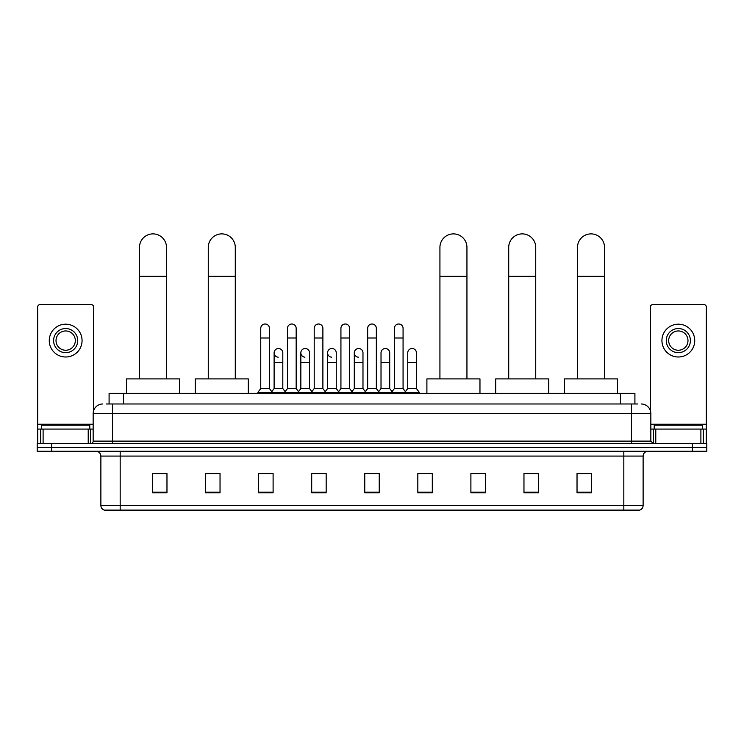 <?xml version="1.0" encoding="UTF-8"?>
<svg xmlns="http://www.w3.org/2000/svg" width="744" height="744" viewBox="0 0 744 744"><rect width="100%" height="100%" fill="white"/><g stroke="black" fill="none" stroke-linecap="round" stroke-linejoin="round"><path stroke-width="1.12" d="M109.089 403.983L109.089 393.371L634.911 393.371L634.911 403.983M106.411 403.983L637.813 403.983M106.187 403.983L112.456 403.983L112.456 413.636L93.158 413.636L93.158 441.127A2.409 2.409 0 0 1 90.749 443.545M102.812 403.983A9.644 9.644 0 0 0 93.158 413.636M641.189 403.983A9.644 9.644 0 0 1 650.842 413.636L650.842 441.127L653.251 443.545M51.671 443.545L37.2 443.545L37.2 447.404L51.671 447.404L37.2 447.404L37.2 451.264L51.671 451.264L51.671 447.404L692.329 447.404L51.671 447.404L51.671 443.545L692.329 443.545L692.329 447.404L706.8 447.404L692.329 447.404L692.329 451.264L51.671 451.264M692.329 451.264L706.8 451.264L706.8 443.545L692.329 443.545M643.123 505.483C642.983 507.799 641.83 509.342 639.645 510.114L623.825 510.114L623.825 505.483L643.123 505.483L643.123 456.081A4.827 4.827 0 0 1 647.94 451.264M623.825 510.114L104.355 510.114A4.827 4.827 0 0 1 100.877 505.483L100.877 456.081C100.598 453.152 98.989 451.552 96.06 451.264M591.499 492.798L591.499 473.5L577.028 473.5L577.028 492.798L591.499 492.798M538.433 492.798L538.433 473.5L523.962 473.5L523.962 492.798L538.433 492.798M485.367 492.798L485.367 473.5L470.896 473.5L470.896 492.798L485.367 492.798M432.301 492.798L432.301 473.5L417.83 473.5L417.83 492.798L432.301 492.798M166.972 492.798L166.972 473.5L152.501 473.5L152.501 492.798L166.972 492.798M220.038 492.798L220.038 473.5L205.567 473.5L205.567 492.798L220.038 492.798M273.104 492.798L273.104 473.5L258.633 473.5L258.633 492.798L273.104 492.798M326.17 492.798L326.17 473.5L311.699 473.5L311.699 492.798L326.17 492.798M379.235 492.798L379.235 473.5L364.765 473.5L364.765 492.798L379.235 492.798M485.367 473.5L470.896 473.603L485.367 473.5M313.726 473.603L323.37 473.603M260.27 473.603L269.923 473.603M432.301 473.5L417.83 473.603L432.301 473.5M367.173 473.603L376.827 473.603M220.038 473.603L205.567 473.603M166.972 473.603L152.501 473.603M538.433 473.603L523.962 473.603M591.499 473.603L577.028 473.603M89.782 429.074L89.782 425.215L41.543 425.215L41.543 429.074M88.22 443.545L88.22 429.074L43.106 429.074L43.106 443.545M93.642 410.623L93.642 307.021A2.409 2.409 0 0 0 91.233 304.603L40.092 304.603A2.409 2.409 0 0 0 37.684 307.021L37.684 429.074L43.106 429.074M88.22 429.074L93.158 429.074M37.684 443.545L37.684 429.074M65.667 328.532A12.062 12.062 0 0 0 53.605 340.594A12.062 12.062 0 0 0 65.667 352.656A12.062 12.062 0 0 0 77.72 340.594A12.062 12.062 0 0 0 65.667 328.532M65.667 330.95A9.644 9.644 0 0 0 56.014 340.594A9.644 9.644 0 0 0 65.667 350.247A9.644 9.644 0 0 0 75.311 340.594A9.644 9.644 0 0 0 65.667 330.95M65.667 356.999A16.405 16.405 0 0 0 82.063 340.594A16.405 16.405 0 0 0 65.667 324.189A16.405 16.405 0 0 0 49.262 340.594A16.405 16.405 0 0 0 65.667 356.999M139.472 378.901L139.472 247.389A13.504 13.504 0 0 1 152.985 233.886A13.504 13.504 0 0 1 166.489 247.389A13.504 13.504 0 0 0 152.985 233.886M166.489 378.901L166.489 247.389M179.518 393.371L179.518 378.901L126.452 378.901L126.452 393.371M208.264 378.901L208.264 247.389A13.504 13.504 0 0 1 221.777 233.886A13.504 13.504 0 0 1 235.281 247.389A13.504 13.504 0 0 0 221.777 233.886M235.281 378.901L235.281 247.389M248.31 393.371L248.31 378.901L195.244 378.901L195.244 393.371M439.927 378.901L439.927 247.389A13.504 13.504 0 0 1 453.431 233.886A13.504 13.504 0 0 1 466.944 247.389A13.504 13.504 0 0 0 453.431 233.886M466.944 378.901L466.944 247.389M479.964 393.371L479.964 378.901L426.898 378.901L426.898 393.371M508.719 378.901L508.719 247.389A13.504 13.504 0 0 1 522.223 233.886A13.504 13.504 0 0 1 535.736 247.389A13.504 13.504 0 0 0 522.223 233.886M535.736 378.901L535.736 247.389M548.756 393.371L548.756 378.901L495.69 378.901L495.69 393.371M577.511 378.901L577.511 247.389A13.504 13.504 0 0 1 591.015 233.886A13.504 13.504 0 0 1 604.528 247.389A13.504 13.504 0 0 0 591.015 233.886M604.528 378.901L604.528 247.389M617.548 393.371L617.548 378.901L564.482 378.901L564.482 393.371M260.753 337.99L269.44 337.99L269.44 388.545L260.753 388.545L260.753 328.337A4.343 4.343 0 0 1 265.366 324.012A4.343 4.343 0 0 1 269.44 328.337A4.343 4.343 0 0 0 265.366 324.012M260.753 388.545L257.861 392.404L257.861 393.371M269.44 388.545L272.332 392.404L257.861 392.404M287.482 388.545L287.482 337.99L296.168 337.99L296.168 388.545L287.482 388.545L284.589 392.404L272.332 392.404L272.332 393.371M287.482 337.99L287.482 328.337A4.343 4.343 0 0 1 292.094 324.012A4.343 4.343 0 0 1 296.168 328.337A4.343 4.343 0 0 0 292.094 324.012M296.168 388.545L299.06 392.404L284.589 392.404L284.589 393.371M314.21 388.545L314.21 337.99L322.887 337.99L322.887 388.545L314.21 388.545L311.308 392.404L299.06 392.404L299.06 393.371M314.21 337.99L314.21 328.337A4.343 4.343 0 0 1 318.823 324.012A4.343 4.343 0 0 1 322.887 328.337A4.343 4.343 0 0 0 318.823 324.012M322.887 388.545L325.788 392.404L311.308 392.404L311.308 393.371M340.929 388.545L340.929 337.99L349.615 337.99L349.615 388.545L340.929 388.545L338.036 392.404L325.788 392.404L325.788 393.371M340.929 337.99L340.929 328.337A4.343 4.343 0 0 1 345.551 324.012A4.343 4.343 0 0 1 349.615 328.337A4.343 4.343 0 0 0 345.551 324.012M349.615 388.545L352.507 392.404L338.036 392.404L338.036 393.371M367.657 388.545L367.657 337.99L376.343 337.99L376.343 388.545L367.657 388.545L364.765 392.404L352.507 392.404L352.507 393.371M367.657 337.99L367.657 328.337A4.343 4.343 0 0 1 372.27 324.012A4.343 4.343 0 0 1 376.343 328.337A4.343 4.343 0 0 0 372.27 324.012M376.343 388.545L379.235 392.404L364.765 392.404L364.765 393.371M394.385 388.545L394.385 337.99L403.071 337.99L403.071 388.545L394.385 388.545L391.493 392.404L379.235 392.404L379.235 393.371M394.385 337.99L394.385 328.337A4.343 4.343 0 0 1 398.998 324.012A4.343 4.343 0 0 1 403.071 328.337A4.343 4.343 0 0 0 398.998 324.012M403.071 388.545L405.964 392.404L391.493 392.404L391.493 393.371M416.435 388.545L416.435 362.495L407.749 362.495L407.749 388.545L416.435 388.545L419.328 392.404L405.964 392.404L405.964 393.371M278.182 357.185A4.343 4.343 0 0 1 274.118 352.851A4.343 4.343 0 0 1 278.73 348.518A4.343 4.343 0 0 1 282.804 352.851L282.804 362.495L274.118 362.495L274.118 352.851M282.804 362.495L282.804 388.545L274.118 388.545L274.118 362.495M274.118 388.545L271.774 391.67M282.804 388.545L285.138 391.67M304.91 357.185A4.343 4.343 0 0 1 300.846 352.851A4.343 4.343 0 0 1 305.459 348.518A4.343 4.343 0 0 1 309.523 352.851L309.523 362.495L300.846 362.495L300.846 352.851M309.523 362.495L309.523 388.545L300.846 388.545L300.846 362.495M300.846 388.545L298.502 391.67M309.523 388.545L311.866 391.67M331.638 357.185A4.343 4.343 0 0 1 327.565 352.851A4.343 4.343 0 0 1 332.187 348.518A4.343 4.343 0 0 1 336.251 352.851L336.251 362.495L327.565 362.495L327.565 352.851M336.251 362.495L336.251 388.545L327.565 388.545L327.565 362.495M327.565 388.545L325.23 391.67M336.251 388.545L338.594 391.67M358.366 357.185A4.343 4.343 0 0 1 354.293 352.851A4.343 4.343 0 0 1 358.906 348.518A4.343 4.343 0 0 1 362.979 352.851L362.979 362.495L354.293 362.495L354.293 352.851M362.979 362.495L362.979 388.545L354.293 388.545L354.293 362.495M354.293 388.545L351.959 391.67M362.979 388.545L365.323 391.67M381.021 352.851A4.343 4.343 0 0 1 385.634 348.518A4.343 4.343 0 0 1 389.707 352.851L389.707 362.495L381.021 362.495L381.021 352.851M389.707 362.495L389.707 388.545L381.021 388.545L381.021 362.495M381.021 388.545L378.677 391.67M389.707 388.545L392.042 391.67M407.749 362.495L407.749 352.851A4.343 4.343 0 0 1 412.362 348.518A4.343 4.343 0 0 1 416.435 352.851L416.435 362.495M407.749 388.545L405.406 391.67M419.328 392.404L419.328 393.371M700.894 443.545L700.894 429.074L655.78 429.074L655.78 443.545M700.894 429.074L706.316 429.074L706.316 307.021A2.409 2.409 0 0 0 703.908 304.603L652.767 304.603A2.409 2.409 0 0 0 650.358 307.021L650.358 410.623M650.842 429.074L655.78 429.074M706.316 429.074L706.316 443.545M678.333 328.532A12.062 12.062 0 0 0 666.28 340.594A12.062 12.062 0 0 0 678.333 352.656A12.062 12.062 0 0 0 690.395 340.594A12.062 12.062 0 0 0 678.333 328.532M678.333 330.95A9.644 9.644 0 0 0 668.689 340.594A9.644 9.644 0 0 0 678.333 350.247A9.644 9.644 0 0 0 687.986 340.594A9.644 9.644 0 0 0 678.333 330.95M678.333 356.999A16.405 16.405 0 0 0 694.738 340.594A16.405 16.405 0 0 0 678.333 324.189A16.405 16.405 0 0 0 661.937 340.594A16.405 16.405 0 0 0 678.333 356.999M702.457 429.074L702.457 425.215L654.218 425.215L654.218 429.074M123.56 403.983L123.56 393.371M620.44 403.983L620.44 393.371M112.456 443.545L112.456 441.127L650.842 441.127M93.158 441.127L112.456 441.127L112.456 413.636L631.544 413.636L631.544 443.545M650.842 413.636L631.544 413.636L631.544 403.983M623.825 451.264L623.825 456.081L100.877 456.081M643.123 456.081L623.825 456.081L623.825 505.483L120.175 505.483L120.175 510.114M100.877 505.483L120.175 505.483L120.175 451.264M379.235 492.128L364.765 492.128M326.17 492.128L311.699 492.128M273.104 492.128L258.633 492.128M220.038 492.128L205.567 492.128M166.972 492.128L152.501 492.128M432.301 492.128L417.83 492.128M485.367 492.128L470.896 492.128M538.433 492.128L523.962 492.128M591.499 492.128L577.028 492.128M93.158 424.247L37.684 424.247M90.591 429.074L90.591 443.545M37.721 429.074L37.721 443.545M40.734 443.545L40.734 429.074M139.472 276.34L166.489 276.34M208.264 276.34L235.281 276.34M439.927 276.34L466.944 276.34M508.719 276.34L535.736 276.34M577.511 276.34L604.528 276.34M706.316 424.247L650.842 424.247M706.279 443.545L706.279 429.074M703.266 429.074L703.266 443.545M653.409 443.545L653.409 429.074M269.44 337.99L269.44 328.337M296.168 337.99L296.168 328.337M322.887 337.99L322.887 328.337M349.615 337.99L349.615 328.337M376.343 337.99L376.343 328.337M403.071 337.99L403.071 328.337"/></g></svg>
